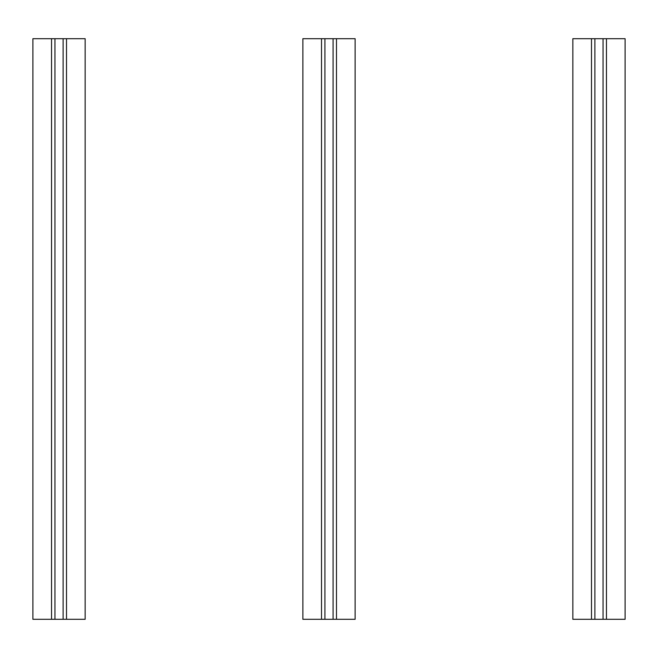 <?xml version="1.0" encoding="UTF-8"?>
<svg xmlns="http://www.w3.org/2000/svg" width="658" height="658" viewBox="0 0 658 658"><rect width="100%" height="100%" fill="white"/><g stroke="black" fill="none" stroke-linecap="round" stroke-linejoin="round"><path stroke-width="0.99" d="M66.507 38.707L66.507 619.293L85.153 619.293L85.153 38.707L51.538 38.707L51.538 619.293L63.11 619.293L63.11 38.707M66.507 619.293L63.11 619.293M51.538 619.293L32.9 619.293L32.9 38.707L51.538 38.707M336.485 38.707L336.485 619.293L355.123 619.293L355.123 38.707L321.515 38.707L321.515 619.293L333.088 619.293L333.088 38.707M336.485 619.293L333.088 619.293M321.515 619.293L302.877 619.293L302.877 38.707L321.515 38.707M606.462 38.707L606.462 619.293L625.1 619.293L625.1 38.707L591.493 38.707L591.493 619.293L603.057 619.293L603.057 38.707M606.462 619.293L603.057 619.293M591.493 619.293L572.847 619.293L572.847 38.707L591.493 38.707M54.943 38.707L54.943 619.293M324.912 38.707L324.912 619.293M594.89 38.707L594.89 619.293"/></g></svg>
